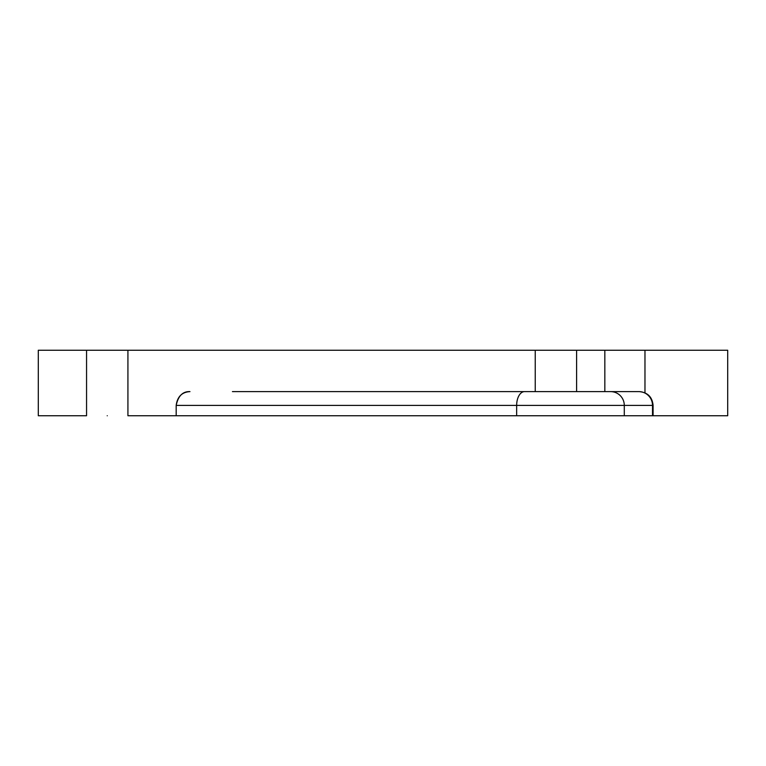 <?xml version="1.0" encoding="UTF-8"?>
<svg xmlns="http://www.w3.org/2000/svg" width="766" height="766" viewBox="0 0 766 766"><rect width="100%" height="100%" fill="white"/><g stroke="black" fill="none" stroke-linecap="round" stroke-linejoin="round"><path stroke-width="1.15" d="M176.18 405.405C177.358 396.673 181.954 392.077 189.968 391.618C182.777 391.311 178.181 395.907 176.18 405.405L176.18 415.746L516.657 415.746L516.657 405.405L176.18 405.405M524.509 391.618L610.617 391.618A13.788 13.673 90 0 1 624.29 405.405L516.657 405.405A13.788 7.851 -90 0 1 524.509 391.618L232.433 391.618M610.617 391.618L638.844 391.618A13.788 13.673 90 0 1 652.517 405.405L624.29 405.405L624.29 415.746L652.517 415.746L652.517 405.405L653.092 405.405L653.092 415.746L652.517 415.746M288.715 391.618L535.233 391.618L535.233 350.254L604.834 350.254L604.834 391.618L616.697 391.618A13.788 8.139 90 0 1 616.707 391.618M250.367 391.618L234.607 391.618A13.788 13.788 -90 0 1 234.616 391.618L234.607 391.618A13.788 13.788 -90 0 1 234.616 391.618M604.834 350.254L727.7 350.254L727.7 415.746L653.092 415.746M176.18 415.746L127.922 415.746L127.922 350.254L38.3 350.254L38.3 415.746L86.558 415.746L86.558 350.254M107.24 415.746C80.554 415.746 80.554 415.746 107.24 415.746C133.926 415.746 133.926 415.746 107.24 415.746M624.29 415.746L516.657 415.746M535.233 350.254L127.922 350.254M430.722 391.618L249.448 391.618M576.597 391.618L576.597 350.254M644.972 392.834L644.972 350.254M653.092 405.405C652.268 397.027 647.672 392.431 639.304 391.618"/></g></svg>
